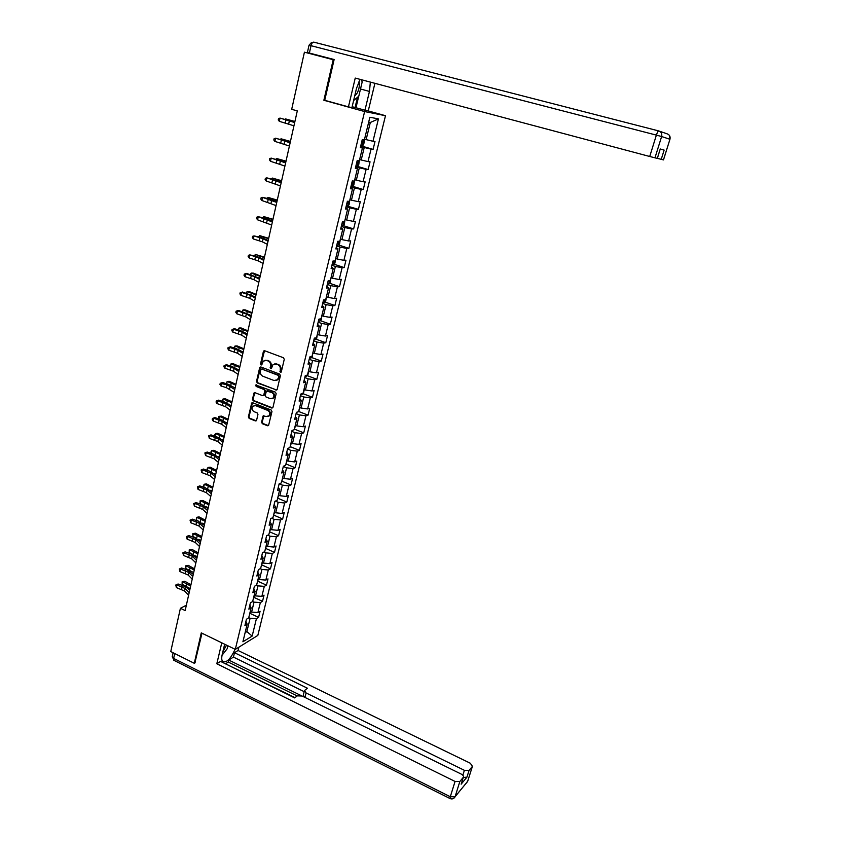 <?xml version="1.0" encoding="UTF-8"?>
<svg xmlns="http://www.w3.org/2000/svg" width="841" height="841" viewBox="0 0 841 841"><rect width="100%" height="100%" fill="white"/><g stroke="black" fill="none" stroke-linecap="round" stroke-linejoin="round"><path stroke-width="1.26" d="M280.4 372.321L281.325 371.785L284.258 359.328L283.48 357.761L264.684 350.75L263.38 351.538L260.542 363.922L261.078 365.005L261.782 364.847L263.265 361.125L266.523 360.39L268.079 360.978C270.045 361.956 270.865 363.617 270.539 365.961L270.707 368.652L271.433 368.484L272.883 364.794L276.205 364.027L277.772 364.616C279.748 365.604 280.568 367.275 280.242 369.62L280.4 372.321M274.776 363.838L278.392 364.479C280.368 365.467 281.199 367.139 280.862 369.483L281.083 372.195M264.505 350.708L261.183 363.785L261.751 364.878M265.146 360.2L268.71 360.842C270.676 361.819 271.496 363.48 271.17 365.814L271.391 368.526M261.572 422.161L262.329 423.696L267.501 425.767L268.563 425.514L271.969 411.585L271.201 410.03L252.731 402.765L251.711 402.997L248.379 416.894L249.136 418.429L255.338 420.91L256.61 420.185L257.945 414.455L257.188 412.91L254.098 411.691C251.911 410.261 251.459 408.432 252.763 406.224L255.506 405.604L267.659 410.387C269.845 411.785 270.308 413.604 269.046 415.822L266.229 416.495L263.149 415.927L261.572 422.161L262.203 421.961L262.96 423.507L268.437 425.641M201.283 632.874L194.282 663.286L170.755 651.575L180.416 608.285L185.157 610.555L297.293 110.896L291.69 109.309L304.421 52.184L333.204 59.722L323.869 100.268L364.616 111.559L235.301 649.389L201.283 632.874M275.88 390.129L277.194 389.372L280.41 375.664L279.643 374.098L260.952 367.012L259.659 367.78L256.526 381.415L257.283 382.96L276.763 390.024M276.174 393.704L272.978 407.286L271.675 408.032L253.194 400.779L252.437 399.233L254.024 392.947L255.044 392.715L262.529 395.627L263.822 394.881L264.715 391.033L263.958 389.478L256.148 386.461L255.801 385.01L275.406 392.148L276.174 393.704M364.616 111.559L385.493 115.701L257.83 635.418L235.301 649.389M250.082 613.404L258.586 617.399L260.09 611.249L257.914 612.521L260.342 602.598L262.518 601.347L264.032 595.144L261.856 596.374L264.305 586.356L266.481 585.157L268.006 578.892L265.84 580.08L268.3 569.977L270.476 568.831L272.021 562.513L269.845 563.638L272.337 553.452L274.502 552.348L276.058 545.977L273.903 547.06L276.405 536.779L278.571 535.728L280.148 529.304L277.982 530.335L280.516 519.959L282.671 518.96L284.258 512.474L282.103 513.452L284.657 502.992L286.813 502.045L288.41 495.496L286.266 496.421L288.841 485.867L290.986 484.973L292.605 478.371L290.46 479.244L293.057 468.595L295.202 467.754L296.831 461.089L294.686 461.909L297.315 451.154L299.449 450.377L301.099 443.649L298.965 444.416L301.604 433.567L303.738 432.842L305.399 426.061L303.275 426.755L305.945 415.811L308.069 415.149L309.751 408.305L307.617 408.947L310.318 397.898L312.442 397.299L314.135 390.382L312.011 390.97L314.734 379.817L316.847 379.27L318.55 372.3L316.437 372.826L319.191 361.577L321.294 361.083L323.018 354.05L320.915 354.513L323.68 343.16L325.793 342.729L327.527 335.633L325.425 336.032L328.221 324.573L330.324 324.205L332.079 317.036L329.977 317.372L332.805 305.809L334.897 305.514L336.663 298.271L334.571 298.544L337.43 286.865L339.512 286.634L341.299 279.328L339.217 279.527L342.098 267.743L344.179 267.585L345.977 260.205L343.906 260.342L346.807 248.442L348.878 248.347L350.708 240.904L348.637 240.968L351.57 228.952L353.63 228.931L355.47 221.414L353.409 221.414L356.374 209.283L358.424 209.325L360.284 201.735L358.224 201.661L361.22 189.414L363.27 189.54L365.141 181.877L363.102 181.73L366.119 169.356L368.158 169.556L370.051 161.819L368.011 161.598L371.06 149.109L373.099 149.372L375.002 141.561L372.973 141.267L378.439 118.886L369.861 117.256L364.353 139.995L362.24 139.68L360.316 147.68L362.429 147.963L360.453 147.08M258.586 617.399L256.41 618.692L252.163 636.08L242.912 641.778L247.17 624.18L244.92 625.515L246.434 619.249L248.684 617.925L251.112 607.885L248.862 609.168L250.387 602.85L252.647 601.578L255.096 591.444L252.847 592.684L254.392 586.303L256.631 585.073L259.112 574.855L256.862 576.043L258.418 569.599L260.668 568.432L263.159 558.119L260.92 559.254L262.487 552.758L264.726 551.633L267.249 541.226L265.01 542.319L266.597 535.759L268.826 534.697L271.37 524.185L269.141 525.226L270.739 518.603L272.968 517.593L275.533 506.997L273.304 507.975L274.912 501.299L277.141 500.342L279.727 489.651L277.509 490.566L279.128 483.838L281.357 482.934L283.974 472.137L281.746 472.999L283.385 466.208L285.614 465.357L288.242 454.466L286.024 455.275L287.685 448.421L289.903 447.633L292.563 436.637L290.345 437.383L292.027 430.466L294.234 429.73L296.915 418.639L294.707 419.333L296.4 412.342L298.608 411.67L301.309 400.474L299.112 401.104L300.815 394.051L303.012 393.441L305.746 382.14L303.559 382.708L305.272 375.591L307.47 375.044L310.234 363.638L308.037 364.142L309.772 356.952L311.958 356.468L314.755 344.957L312.568 345.388L314.324 338.135L316.5 337.725L319.317 326.098L317.141 326.466L318.907 319.138L321.083 318.792L323.922 307.06L321.746 307.364L323.533 299.964L325.709 299.69L328.579 287.832L326.413 288.074L328.211 280.61L330.376 280.389L333.267 268.426L331.112 268.594L332.931 261.057L335.086 260.92L338.008 248.841L335.864 248.936L337.704 241.325L339.848 241.251L342.802 229.057L340.658 229.078L342.508 221.393L344.652 221.393L347.638 209.073L345.493 209.031L347.375 201.262L349.509 201.346L352.516 188.91L350.392 188.783L352.284 180.941L354.408 181.099L357.446 168.536L355.322 168.337L357.236 160.41L359.359 160.642L362.429 147.963M252.657 601.515L254.014 602.145L251.606 612.101L250.25 611.46M251.606 612.101L257.914 612.521M254.014 602.145L260.342 602.598M251.112 607.885L249.84 605.11M256.442 585.178L257.956 585.872L255.527 595.901L254.171 595.281M255.527 595.901L261.856 596.374M257.956 585.872L264.305 586.356M255.096 591.444L253.803 588.732M260.205 568.674L261.94 569.452L259.491 579.575L258.113 578.955M259.491 579.575L265.84 580.08M261.94 569.452L268.3 569.977M259.112 574.855L257.788 572.206M263.979 552.011L265.956 552.884L263.485 563.102L262.108 562.482M263.485 563.102L269.845 563.638M265.956 552.884L272.337 553.452M263.159 558.119L261.824 555.523M267.774 535.191L270.003 536.18L267.512 546.482L266.124 545.862M267.512 546.482L273.903 547.06M270.003 536.18L276.405 536.779M267.249 541.226L265.882 538.703M271.569 518.224L274.092 519.317L271.569 529.714L270.182 529.105M271.569 529.714L277.982 530.335M274.092 519.317L280.516 519.959M271.37 524.185L269.982 521.725M275.385 501.099L278.213 502.308L275.68 512.789L274.271 512.19M275.68 512.789L282.103 513.452M278.213 502.308L284.657 502.992M275.533 506.997L274.113 504.6M279.191 483.806L282.376 485.141L279.811 495.717L278.403 495.128M279.811 495.717L286.266 496.421M282.376 485.141L288.841 485.867M279.727 489.651L278.287 487.317M283.322 466.482L286.581 467.817L283.985 478.497L282.576 477.909M283.985 478.497L290.46 479.244M286.581 467.817L293.057 468.595M283.974 472.137L282.502 469.877M287.538 449.02L290.818 450.345L288.2 461.12L286.781 460.532M288.2 461.12L294.686 461.909M290.818 450.345L297.315 451.154M288.242 454.466L286.749 452.279M291.795 431.401L295.086 432.705L292.458 443.585L291.018 443.007M292.458 443.585L298.965 444.416M295.086 432.705L301.604 433.567M292.563 436.637L291.039 434.513M296.095 413.614L299.407 414.918L296.747 425.882L295.307 425.315M296.747 425.882L303.275 426.755M299.407 414.918L305.945 415.811M296.915 418.639L295.37 416.589M300.426 395.669L303.759 396.952L301.078 408.022L299.627 407.465M301.078 408.022L307.617 408.947M303.759 396.952L310.318 397.898M301.309 400.474L299.743 398.497M304.799 377.556L308.153 378.828L305.441 390.003L303.979 389.446M305.441 390.003L312.011 390.97M308.153 378.828L314.734 379.817M305.746 382.14L304.148 380.237M309.215 359.286L312.589 360.526L309.856 371.806L308.384 371.259M309.856 371.806L316.437 372.826M312.589 360.526L319.191 361.577M310.234 363.638L308.605 361.809M313.672 340.836L317.068 342.066L314.303 353.451L312.831 352.905L312.274 356.721L310.855 358.119L311.212 356.637M314.303 353.451L320.915 354.513M317.068 342.066L323.68 343.16M314.755 344.957L313.094 343.202M318.161 322.208L321.588 323.428L318.802 334.918L317.309 334.382M318.802 334.918L325.425 336.032M321.588 323.428L328.221 324.573M319.317 326.098L317.625 324.426M322.702 303.412L326.14 304.61L323.333 316.216L321.83 315.68M323.333 316.216L329.977 317.372M326.14 304.61L332.805 305.809M323.922 307.06L322.208 305.472M327.286 284.437L330.744 285.625L327.906 297.336L326.403 296.81M327.906 297.336L334.571 298.544M330.744 285.625L337.43 286.865M328.579 287.832L326.834 286.329M331.911 265.283L335.391 266.45L332.531 278.266L331.018 277.761M332.531 278.266L339.217 279.527M335.391 266.45L342.098 267.743M333.267 268.426L331.491 267.007M336.579 245.95L340.09 247.096L337.199 259.028L335.664 258.523M337.199 259.028L343.906 260.342M340.09 247.096L346.807 248.442M338.008 248.841L336.211 247.506M341.299 226.429L344.821 227.554L341.909 239.601L340.363 239.107M341.909 239.601L348.637 240.968M344.821 227.554L351.57 228.952M342.802 229.057L340.962 227.806M346.05 206.718L349.604 207.832L346.66 219.995L345.115 219.501M346.66 219.995L353.409 221.414M349.604 207.832L356.374 209.283M347.638 209.073L345.767 207.916M350.865 186.818L354.439 187.911L351.454 200.19L349.898 199.706M351.454 200.19L358.224 201.661M354.439 187.911L361.22 189.414M352.516 188.91L350.613 187.837M355.711 166.728L359.317 167.79L356.311 180.195L354.744 179.722M356.311 180.195L363.102 181.73M359.317 167.79L366.119 169.356M357.446 168.536L355.512 167.559M360.61 146.439L364.237 147.48L361.199 160L359.622 159.538M361.199 160L368.011 161.598M364.237 147.48L371.06 149.109M378.439 118.886L370.303 122.481L366.14 139.617L364.552 139.164M366.14 139.617L372.973 141.267M334.035 59.942L333.204 59.722M194.282 663.286L195.165 662.761M367.17 110.634L385.493 115.701M186.366 605.194L180.416 608.285M370.303 122.481L368.663 122.176M245.53 630.981L246.865 631.623L250.103 618.282L248.757 617.651M245.109 632.684L246.865 631.623L252.163 636.08M250.103 618.282L256.41 618.692M247.17 624.18L245.919 621.352M360.768 145.808L373.099 149.372M355.911 165.919L368.158 169.556M352.106 186.145L363.27 189.54M346.271 205.835L358.424 209.325M343.002 225.535L353.63 228.931M338.387 244.92L348.878 248.347M333.803 264.127L344.179 267.585M329.273 283.144L339.512 286.634M324.773 301.982L334.897 305.514M320.305 320.652L330.324 324.205M315.89 339.144L325.793 342.729M311.506 357.478L321.294 361.083M307.154 375.633L316.847 379.27M302.855 393.62L312.442 397.299M298.65 411.48L308.069 415.149M294.382 429.131L303.738 432.842M291.343 443.133L290.145 446.624L299.449 450.377M285.982 463.969L295.202 467.754M281.861 481.168L290.986 484.973M277.772 498.208L286.813 502.045M273.714 515.102L282.671 518.96M269.688 531.848L278.571 535.728M265.703 548.448L274.502 552.348M261.751 564.9L270.476 568.831M257.83 581.205L266.481 585.157M253.94 597.373L262.518 601.347M323.869 100.268L326.655 100.836M260.752 366.949L257.167 381.257L257.924 382.802L276.5 389.961M278.644 376.39L278.108 375.296L261.709 369.062L261.004 369.22L260.416 371.28C260.1 373.604 260.92 375.254 262.865 376.242L274.05 380.521L277.404 379.722L279.275 376.232L278.108 375.296M261.677 369.052L278.739 375.149M276.184 380.553L278.035 379.575L278.876 377.924L278.255 378.072M279.275 376.232L278.876 377.924M254.812 392.652L253.078 399.065L253.835 400.6L272.579 407.917M263.412 395.522L264.463 394.713L265.357 390.865L264.589 389.32L256.148 386.461M256.463 384.831L256.789 386.303M270.339 398.676L273.157 398.003C274.45 395.754 273.998 393.924 271.78 392.505L266.418 391.076L265.262 395.449L266.029 396.994L270.339 398.676M272.242 398.666L273.777 397.835C275.081 395.585 274.629 393.756 272.41 392.348L271.78 392.505M267.217 390.781L272.41 392.348M263.916 415.622L262.203 421.961M268.184 416.463L269.677 415.643C270.939 413.415 270.476 411.606 268.29 410.208L267.659 410.387M254.255 405.436L256.148 405.425L268.29 410.208M252.489 402.702L249.031 416.705L249.777 418.24L256.242 420.784M364.027 139.942L364.531 140.857L363.585 144.757L362.145 145.903L360.8 145.64M361.399 143.17L362.177 143.327L362.723 141.845L361.777 141.593M294.918 121.493L285.456 118.886L294.876 121.661M293.951 125.803L279.307 121.314L280.021 118.087L278.529 118.644L278.245 119.937L279.307 121.314M294.676 122.544L280.021 118.087L294.749 122.239M354.671 96.105L357.33 92.867C359.254 88.747 359.811 84.899 359.002 81.325M361.283 79.716L362.198 81.871L358.792 96.2L353.609 100.563M222.812 651.933L226.523 645.121M227.879 645.783L227.175 648.758L222.045 655.255M360.085 79.369L356.5 88.368L351.948 107.574L348.437 106.87L355.238 78.076L649.725 156.489L656.379 135.117L311.023 45.687L309.372 53.057L334.129 59.532L324.731 100.31L348.437 106.87M360.505 89.009L369.462 91.427L370.345 82.103M369.462 91.427L364.952 110.192L368.263 110.854L374.907 83.322M352.148 106.712L364.952 110.192M663.454 159.895L669.951 139.27L663.486 159.906L657.357 158.35M334.056 59.816L307.396 52.562L309.036 45.214L311.023 45.687C311.696 43.238 312.631 42.05 313.84 42.145L658.682 130.923M660.269 149.046L664.138 150.076L660.248 148.983L657.336 158.423L649.725 156.489M309.372 53.057L307.396 52.562M358.708 96.263L355.985 107.711M355.06 107.522L357.499 97.283M224.652 644.217L222.234 654.382C221.488 657.694 221.582 660.027 222.529 661.383C226.292 663.265 230.476 659.228 235.07 649.273M221.772 642.818L216.82 663.749L220.573 661.404L294.634 697.893L297.346 695.843L302.098 696.022L461.225 774.088C463.128 775.15 463.833 776.211 463.338 777.284L461.141 784.18L466.955 777.126L463.286 777.473M294.991 697.62L223.958 663.076M297.209 695.949L228.258 662.067L225.861 663.581M228.258 662.067L228.741 660.059L233.441 657.105L234.502 652.711L238.066 650.492L470.329 763.25L472.432 766.34L469.078 770.388L466.955 777.126M238.865 647.181L238.066 650.492M216.82 663.749L455.055 781.457L459.848 781.499L463.338 777.284M462.844 775.244L464.39 770.324L306.124 692.963L304.495 690.545L307.428 688.222L234.502 652.711M464.39 770.324L469.078 770.388M194.86 662.939L201.977 633.21M301.551 695.791L228.741 660.059M461.404 783.476L461.215 784.085M304.442 697.178L303.317 695.023L304.358 691.05M304.2 691.68L233.441 657.105M359.359 160.62L358.697 164.962L357.246 166.14L355.911 165.898M356.51 163.448L357.278 163.596L357.824 162.124L356.878 161.893M290.439 141.425L281.031 138.797L290.397 141.645M280.484 139.301L281.031 138.797L280.894 139.417M354.503 180.689L353.851 184.967L352.4 186.176L351.065 185.966M351.654 183.527L352.421 183.674L352.978 182.213L352.032 181.992M286.014 161.167L276.657 158.518L285.951 161.44M275.953 159.138L276.657 158.518L276.489 159.285M289.409 146.029L274.881 141.393L275.585 138.187L274.103 138.733L273.819 140.005L274.881 141.393M290.134 142.802L275.585 138.187L290.219 142.402M284.91 166.066L270.487 161.283L271.191 158.108L269.719 158.613L269.446 159.885L270.487 161.283M285.625 162.87L271.191 158.108L285.74 162.376M348.773 201.314L347.638 205.982L349.057 204.784L349.698 200.557M346.849 203.417L347.617 203.554L348.174 202.113L347.217 201.903M281.619 180.72L272.316 178.061L281.546 181.046M271.559 178.807L272.316 178.061L272.116 178.965M344.936 220.237L344.305 224.41L342.886 225.64L341.52 225.514M342.098 223.128L342.865 223.243L343.422 221.814L342.455 221.614M277.278 200.095L268.016 197.414L277.194 200.473M267.228 198.308L268.016 197.414L267.785 198.455M340.216 239.727L339.596 243.848L338.145 245.13L336.81 245.004M337.378 242.639L338.145 242.744L338.639 241.293M272.968 219.291L263.759 216.589L272.873 219.711M262.949 217.619L263.759 216.589L263.496 217.777M280.452 185.914L266.145 180.973L266.839 177.829L265.378 178.313L265.104 179.575L266.145 180.973M281.167 182.749L266.839 177.829L281.304 182.161M276.048 205.572L261.835 200.484L262.529 197.372L261.078 197.835L260.805 199.075L261.835 200.484M276.752 202.439L262.529 197.372L269.267 198.875L276.899 201.756M271.675 225.052L257.567 219.816L258.25 216.726L256.82 217.167L256.547 218.397L257.567 219.816M272.368 221.94L258.25 216.726L264.968 218.197L272.547 221.172M335.548 259.028L334.939 263.107L333.478 264.41L332.153 264.305M332.71 261.961L334.171 260.973M268.7 238.308L259.543 235.596L268.594 238.77M258.702 236.752L259.543 235.596L259.249 236.91M267.343 244.342L262.381 241.83L253.341 238.96L254.024 235.911L252.605 236.321L252.332 237.54L253.341 238.96M268.037 241.262L263.065 238.77L254.024 235.911L260.721 237.33L268.226 240.4M330.912 278.161L330.313 282.177L328.863 283.512L327.527 283.428M328.085 281.115L329.504 280.484M264.473 257.146L255.359 254.413L264.358 257.661M254.497 255.706L255.359 254.413L255.044 255.864M263.054 263.443L258.145 260.836L249.157 257.935L249.83 254.907L248.421 255.296L248.148 256.505L249.157 257.935M263.738 260.395L258.818 257.809L249.83 254.907L256.494 256.284L263.958 259.449M326.329 297.104L325.74 301.078L324.29 302.434L322.955 302.382M323.512 300.079L324.773 299.806M260.279 275.816L253.351 273.146L251.217 273.062L260.153 276.374M250.324 274.481L251.217 273.062L250.87 274.639M258.807 282.376L253.94 279.664L245.015 276.731L245.677 273.724L244.279 274.092L246.676 273.409L259.722 278.329M259.491 279.349L254.613 276.657L245.677 273.724L246.676 273.409M245.015 276.731L244.016 275.291L244.279 274.092M321.788 315.88L321.209 319.801L319.748 321.178L318.424 321.146M256.127 294.318L249.241 291.585L247.117 291.543L255.99 294.918M246.203 293.089L247.117 291.543L246.739 293.246M254.602 301.131L249.777 298.324L240.904 295.349L241.556 292.374L240.169 292.71L242.576 292.016L255.517 297.031M255.275 298.135L250.45 295.338L241.556 292.374L242.576 292.016M240.904 295.349L239.906 293.898L240.169 292.71M317.288 334.466L316.721 338.345L315.259 339.753L313.935 339.743M252.016 312.642L245.173 309.866L243.049 309.856L251.869 313.294M242.155 311.538L243.049 309.856L242.65 311.685M250.429 319.706L245.656 316.805L236.826 313.798L237.477 310.855L236.1 311.17L238.497 310.445L251.364 315.554M251.102 316.742L246.318 313.851L237.477 310.855L238.497 310.445M236.826 313.798L235.848 312.347L236.1 311.17M310.855 358.119L309.477 358.161M247.937 330.807L241.146 327.969L239.023 328.011L247.79 331.501M238.171 329.83L239.023 328.011L238.592 329.956M246.297 338.124L241.577 335.117L232.789 332.079L233.441 329.167L232.074 329.451L234.46 328.715L240.021 330.387L247.243 333.909M246.96 335.181L242.229 332.195L233.441 329.167L234.46 328.715M232.789 332.079L231.822 330.618L232.074 329.451M308.605 371.344L307.859 374.928L306.408 376.379L305.073 376.411M243.901 348.805L237.151 345.924L235.028 345.987L243.732 349.541M234.229 347.953L235.028 345.987L234.565 348.058M242.208 356.363L237.53 353.262L228.794 350.203L229.435 347.312L228.079 347.575L230.466 346.807L235.995 348.5L243.165 352.106M242.86 353.451L238.171 350.361L229.435 347.312L230.466 346.807M228.794 350.203L227.827 348.731L228.079 347.575M304.316 389.572L303.496 392.968L302.035 394.45L300.71 394.503M239.895 366.644L233.188 363.701L231.075 363.817L239.727 367.412M230.308 365.919L231.075 363.817L230.581 366.003M238.15 374.434L233.514 371.238L224.831 368.148L225.462 365.288L224.126 365.53L226.502 364.742L232 366.434L239.117 370.124M238.802 371.554L234.155 368.369L225.462 365.288L226.502 364.742M224.831 368.148L223.874 366.676L224.126 365.53M298.261 411.775L296.379 412.416M298.681 411.344L299.953 407.591M235.932 384.316L229.267 381.33L227.154 381.478L235.753 385.136M226.429 383.717L227.154 381.478L226.639 383.78M235.038 387.943L228.048 384.221L222.571 382.518L221.53 383.107L220.91 385.945L226.387 387.648L227.017 384.8L220.205 383.328L222.571 382.518M234.134 392.348L226.387 387.648M234.776 389.488L227.017 384.8M220.91 385.945L219.953 384.463L220.205 383.328M293.53 429.972L292.91 430.171M294.392 429.068L295.633 425.441M232 401.84L225.377 398.802L223.264 398.981L231.811 402.692M222.571 401.357L222.644 399.223L223.264 398.981L222.728 401.399M230.15 410.093L225.598 406.718L217.02 403.575L217.64 400.758L216.316 400.968L218.681 400.137L224.126 401.84L231.138 405.688M230.781 407.265L226.229 403.901L217.64 400.758L218.681 400.137M217.02 403.575L216.063 402.093L216.316 400.968M228.1 419.207L221.53 416.127L219.406 416.337L227.9 420.101M218.755 418.839L218.807 416.547L219.406 416.337L218.849 418.86M226.408 422.624L227.28 422.876M226.197 427.68L221.698 424.221L213.162 421.047L213.772 418.261L212.468 418.44L214.823 417.599L220.247 419.302L227.196 423.233M226.828 424.873L222.318 421.436L213.772 418.261L214.823 417.599M213.162 421.047L212.216 419.554L212.468 418.44M285.929 464.032L287.107 460.668M224.242 436.416L217.703 433.283L215.59 433.535L224.032 437.352M214.749 434.818L215.59 433.535L215.002 436.174L214.749 434.818M222.192 439.748L223.412 440.106M222.287 445.12L217.83 441.567L209.335 438.371L209.945 435.606L208.642 435.764L211.007 434.902L216.389 436.616L223.296 440.621M222.907 442.334L218.45 438.802L209.945 435.606L211.007 434.902M209.335 438.371L208.642 435.764M281.756 481.273L282.891 478.045M220.416 453.478L213.919 450.303L211.806 450.587L220.195 454.445M211.207 453.299L210.975 451.827L211.806 450.587L211.333 453.373M218.029 456.705L219.585 457.178M218.408 462.392L213.992 458.765L205.551 455.538L206.15 452.794L204.868 452.942L207.212 452.059L212.573 453.772L219.427 457.851M219.028 459.638L214.602 456.022L206.15 452.794L207.212 452.059M205.551 455.538L204.868 452.942M277.625 498.377L278.728 495.265M216.61 470.392L210.166 467.165L208.053 467.48L216.389 471.402M207.454 470.172L207.233 468.689L208.053 467.48L207.454 470.172L208.148 470.571M213.929 473.525L215.78 474.103M214.571 479.517L210.187 475.806L201.798 472.547L202.397 469.835L201.115 469.961L203.459 469.057L208.799 470.771L215.601 474.923M215.18 476.784L210.797 473.084L202.397 469.835L203.459 469.057M201.798 472.547L201.115 469.961M273.514 515.312L274.597 512.327M212.857 487.16L206.444 483.89L204.331 484.237L212.615 488.2M203.743 486.907L203.522 485.404L204.331 484.237L203.743 486.907L204.952 487.601M209.882 490.198L212.016 490.881M210.755 496.484L206.423 492.7L198.066 489.42L198.665 486.718L197.393 486.823L199.738 485.909L205.046 487.633L211.795 491.859M211.364 493.783L207.023 489.998L198.665 486.718L199.738 485.909M198.066 489.42L197.393 486.823M269.456 532.111L270.497 529.241M209.125 503.77L202.755 500.469L200.652 500.837L208.883 504.852M200.084 500.921L200.652 500.837L200.063 503.486L200.084 500.921L202.755 500.469M200.063 503.486L201.745 504.484M205.887 506.713L208.284 507.512M206.981 513.315L202.692 509.436L194.376 506.135L194.975 503.465L193.714 503.549L196.048 502.613L201.325 504.337L208.032 508.637M207.59 510.624L203.28 506.766L194.975 503.465L196.048 502.613M194.376 506.135L193.714 503.549M265.43 548.753L266.439 546.009M205.425 520.253L199.096 516.9L196.994 517.31L205.172 521.367M196.437 517.362L196.994 517.31L196.405 519.927L196.437 517.362L199.096 516.9M196.405 519.927L198.592 521.252M201.914 523.081L204.584 523.996M203.238 529.988L198.981 526.035L190.728 522.713L191.306 520.064L190.055 520.127L192.389 519.17L197.646 520.905L204.3 525.268M203.837 527.328L199.58 523.386L191.306 520.064L192.389 519.17M190.728 522.713L190.055 520.127M261.435 565.257L262.424 562.618M201.756 536.579L195.469 533.194L193.367 533.625L201.504 537.735M192.82 533.657L193.367 533.625L192.789 536.232L192.82 533.657L195.469 533.194M192.789 536.232L195.522 537.914M197.919 539.281L200.915 540.342M199.527 546.513L195.312 542.487L187.101 539.134L187.68 536.516L186.439 536.558L188.752 535.591L193.987 537.325L200.6 541.762M200.126 543.875L195.9 539.859L187.68 536.516L188.752 535.591M187.101 539.134L186.439 536.558M257.472 581.615L258.429 579.092M198.129 552.779L191.874 549.341L189.772 549.814L197.856 553.967M189.236 549.814L189.772 549.814L189.204 552.39L189.236 549.814L191.874 549.341M189.204 552.39L192.642 554.555M193.798 555.228L197.278 556.553M195.858 562.902L191.674 558.802L183.506 555.428L184.074 552.831L182.844 552.852L185.157 551.864L190.371 553.609L196.931 558.109M196.437 560.285L192.253 556.195L184.074 552.831L185.157 551.864M183.506 555.428L182.844 552.852M253.551 597.825L254.476 595.417M194.523 568.831L188.31 565.362L186.208 565.856L194.25 570.051M185.682 565.835L186.208 565.856L185.64 568.411L185.682 565.835L188.31 565.362M185.64 568.411L193.672 572.616M192.211 579.144L188.069 574.971L179.942 571.575L180.51 569L179.28 569.01L181.593 568.001L186.786 569.746L193.293 574.319M192.789 576.558L188.647 572.395L180.51 569L181.593 568.001M179.942 571.575L179.28 569.01M249.661 613.909L250.555 611.607M190.949 584.758L184.778 581.236L182.676 581.762L190.665 586.009M182.15 581.73L182.676 581.762L182.119 584.306L182.15 581.73L184.778 581.236M182.119 584.306L190.098 588.553M188.594 595.249L184.494 591.002L176.4 587.586L176.967 585.031L175.758 585.021L178.061 584.001L183.222 585.757L187.606 588.237L189.688 590.382M189.172 592.684L185.062 588.448L176.967 585.031L178.061 584.001M176.4 587.586L175.758 585.021M280.862 369.483L280.242 369.62M278.392 364.479L277.772 364.616M276.826 363.89L276.205 364.027M270.802 367.422L270.171 367.559M271.17 365.814L270.539 365.961M268.71 360.842L268.079 360.978M267.165 360.253L266.523 360.39M261.183 363.785L260.542 363.922M264.021 351.412L263.38 351.538M280.484 371.081L279.864 371.228M257.924 382.802L257.283 382.96M257.167 381.257L256.526 381.415M260.3 367.633L259.659 367.78M262.35 368.926L261.709 369.062M272.305 407.853L271.675 408.032M253.835 400.6L253.194 400.779M253.078 399.065L252.437 399.233M254.403 393.294L253.761 393.462M264.463 394.713L263.822 394.881M265.357 390.865L264.715 391.033M264.589 389.32L263.958 389.478M268.1 390.676L267.459 390.834M263.538 416.232L262.907 416.421M256.148 405.425L255.506 405.604M255.969 420.721L255.338 420.91M249.777 418.24L249.136 418.429M249.031 416.705L248.379 416.894M252.1 403.333L251.459 403.512M268.132 425.578L267.501 425.767M262.96 423.507L262.329 423.696M362.177 145.882L363.627 139.89M361.42 143.107L362.177 143.327M288.673 123.974L289.399 120.726M285.204 122.933L285.919 119.695M659.344 131.143L667.123 133.835C669.583 134.749 670.529 136.568 669.951 139.27L661.625 136.536L654.96 157.856M657.294 158.413L660.248 148.983M664.138 150.076L661.226 159.359M669.951 139.27L669.583 135.674M661.625 136.536C662.214 133.751 661.247 131.879 658.713 130.933C658.061 131.007 657.294 132.405 656.379 135.117L661.625 136.536M461.141 784.18L463.275 777.368M459.848 781.499L455.076 796.763L467.67 781.331L472.369 766.414M174.728 653.552L173.645 658.408L450.292 796.753L455.055 781.457M306.124 692.963L304.947 697.42M455.076 796.763L450.292 796.753L449.998 798.54C452.101 799.37 453.772 798.834 455.013 796.942L455.076 796.763M467.911 780.669L466.555 782.792M453.572 798.445L467.607 781.51L472.432 766.34M450.24 798.656L173.772 660.238L173.645 658.408L172.31 656.379L173.12 652.753M174.255 660.469L172.205 656.789M357.288 166.108L358.623 160.568M356.521 163.375L357.278 163.596M352.442 186.145L353.672 181.036M281.073 160L280.947 160.578M351.675 183.443L352.421 183.674M284.184 144.084L284.899 140.878M280.736 143.012L281.451 139.806M279.738 164.006L280.452 160.831M276.321 162.902L277.025 159.727M276.7 179.585L276.542 180.279M346.881 203.322L347.617 203.554M342.886 225.64L343.916 221.393M272.368 198.991L272.19 199.79M342.119 223.002L342.865 223.243M338.177 245.099L339.102 241.272M268.079 218.218L267.88 219.112M337.409 242.502L338.145 242.744M275.343 183.737L276.048 180.594M271.948 182.613L272.642 179.469M270.981 203.291L271.675 200.169M267.606 202.124L268.3 199.012M266.66 222.655L267.354 219.564M263.307 221.467L264 218.376M333.52 264.379L334.34 260.962M263.832 237.257L263.601 238.266M332.752 261.814L333.478 262.056M262.381 241.83L263.065 238.77M259.049 240.621L259.732 237.561M328.894 283.48L329.63 280.463M259.617 256.127L259.375 257.23M328.127 280.947L328.852 281.199M258.145 260.836L258.818 257.809M254.834 259.596L255.506 256.568M324.321 302.403L324.952 299.785M255.443 274.828L255.18 276.027M323.68 299.943L324.269 300.153M253.94 279.664L254.613 276.657M250.66 278.392L251.322 275.396M319.79 321.146L320.326 318.918M251.312 293.351L251.017 294.655M249.777 298.324L250.45 295.338M246.518 297.02L247.18 294.045M315.301 339.722L315.743 337.861M247.212 311.706L246.907 313.104M245.656 316.805L246.318 313.851M242.418 315.48L243.081 312.537M243.154 329.893L242.818 331.386M241.577 335.117L242.229 332.195M238.36 333.772L239.002 330.849M306.439 376.348L306.713 375.233M239.128 347.922L238.781 349.499M237.53 353.262L238.171 350.361M234.334 351.895L234.975 348.994M302.077 394.408L302.255 393.651M235.144 365.782L234.776 367.454M233.514 371.238L234.155 368.369M230.339 369.851L230.981 366.981M231.191 383.485L230.802 385.241M229.54 389.068L230.171 386.219M227.28 401.031L226.87 402.881M225.598 406.718L226.229 403.901M222.466 405.278L223.096 402.471M223.401 418.419L222.97 420.353M221.698 424.221L222.318 421.436M218.586 422.76L219.207 419.974M219.554 435.659L219.102 437.667M217.83 441.567L218.45 438.802M214.739 440.085L215.349 437.32M215.738 452.742L215.275 454.834M213.992 458.765L214.602 456.022M210.923 457.252L211.533 454.518M211.964 469.677L211.469 471.854M210.187 475.806L210.797 473.084M207.138 474.271L207.738 471.559M208.211 486.466L207.706 488.716M206.423 492.7L207.023 489.998M203.385 491.144L203.985 488.453M204.5 503.107L203.974 505.441M202.692 509.436L203.28 506.766M199.674 507.869L200.263 505.199M200.82 519.601L200.284 522.009M198.981 526.035L199.58 523.386M195.995 524.448L196.584 521.798M197.172 535.959L196.615 538.44M195.312 542.487L195.9 539.859M192.337 540.879L192.925 538.261M193.546 552.18L192.978 554.734M191.674 558.802L192.253 556.195M188.72 557.173L189.299 554.576M189.961 568.253L189.393 570.818M188.069 574.971L188.647 572.395M185.136 573.331L185.703 570.745M186.408 584.19L185.84 586.734M184.494 591.002L185.062 588.448M181.572 589.341L182.14 586.787M264.316 350.855L263.675 350.981M260.573 367.096L259.932 367.233M278.035 379.575L277.404 379.722M254.665 392.779L254.024 392.947M264.2 395.228L263.569 395.396M256.442 384.852L255.801 385.01M273.777 397.835L273.157 398.003M263.78 415.748L263.149 415.927M269.677 415.643L269.046 415.822M252.353 402.828L251.711 402.997M362.124 141.677L362.723 141.845M311.559 42.449L309.046 45.193"/></g></svg>
